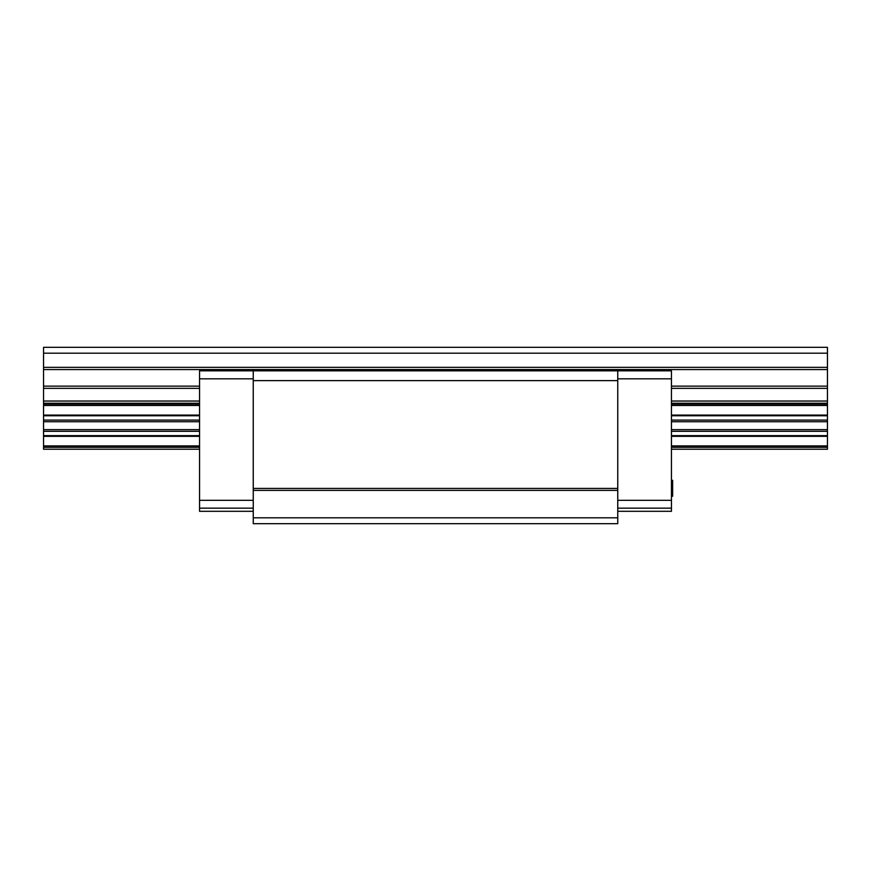 <?xml version="1.0" encoding="UTF-8"?>
<svg xmlns="http://www.w3.org/2000/svg" width="871" height="871" viewBox="0 0 871 871"><rect width="100%" height="100%" fill="white"/><g stroke="black" fill="none" stroke-linecap="round" stroke-linejoin="round"><path stroke-width="1.31" d="M253.243 378.82L199.546 378.82L199.546 370.828L253.243 370.828L253.243 523.689L617.757 523.689L617.757 370.828L671.454 370.828L671.454 511.299L617.757 511.299M253.243 500.324L199.546 500.324L199.546 511.299L253.243 511.299M199.546 378.82L199.546 500.324M253.243 508.163L199.546 508.163M253.243 370.828L617.757 370.828M617.757 378.82L671.454 378.82M617.757 500.324L671.454 500.324M617.757 508.163L671.454 508.163M253.243 517.81L617.757 517.81M253.243 490.373L617.757 490.373M253.243 488.413L617.757 488.413M253.243 380.627L617.757 380.627M671.454 480.324L672.63 480.324L672.63 496.252L671.454 496.252M671.454 495.915L672.63 495.915M671.454 494.913L672.63 494.913M671.454 493.922L672.63 493.922M671.454 492.583L672.63 492.583M671.454 491.582L672.63 491.582M671.454 489.916L672.63 489.916M671.454 486.911L672.63 486.911M671.454 485.245L672.63 485.245M671.454 484.243L672.63 484.243M671.454 482.904L672.63 482.904M671.454 481.913L672.63 481.913M671.454 480.912L672.63 480.912M671.454 480.574L672.63 480.574M43.55 353.19L827.45 353.19L827.45 347.311L43.55 347.311L43.55 449.218L199.546 449.218M827.45 353.19L827.45 449.218L671.454 449.218M43.55 431.308L199.546 431.308M671.454 431.308L827.45 431.308M43.55 435.652L199.546 435.652M671.454 435.652L827.45 435.652M43.55 429.653L199.546 429.653M671.454 429.653L827.45 429.653M43.55 421.727L199.546 421.727M671.454 421.727L827.45 421.727M43.55 420.072L199.546 420.072M671.454 420.072L827.45 420.072M43.55 415.75L199.546 415.75M671.454 415.75L827.45 415.75M43.55 415.075L199.546 415.075M671.454 415.075L827.45 415.075M43.55 405.461L199.546 405.461M671.454 405.461L827.45 405.461M43.55 404.09L199.546 404.09M671.454 404.09L827.45 404.09M43.55 403.251L199.546 403.251M671.454 403.251L827.45 403.251M43.55 401.041L199.546 401.041M671.454 401.041L827.45 401.041M43.55 388.357L199.546 388.357M671.454 388.357L827.45 388.357M43.55 386.136L199.546 386.136M671.454 386.136L827.45 386.136M43.55 369.554L827.45 369.554M43.55 367.344L827.45 367.344M43.55 447.291L199.546 447.291M671.454 447.291L827.45 447.291M43.55 445.919L199.546 445.919M671.454 445.919L827.45 445.919M43.55 436.327L199.546 436.327M671.454 436.327L827.45 436.327"/></g></svg>
